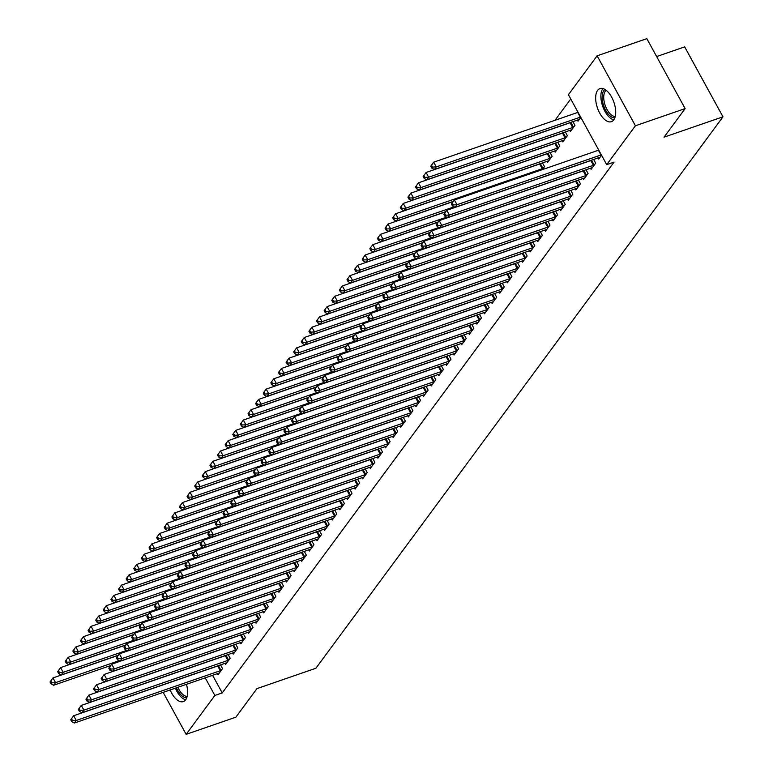 <?xml version="1.0" encoding="UTF-8"?>
<svg xmlns="http://www.w3.org/2000/svg" width="773" height="773" viewBox="0 0 773 773"><rect width="100%" height="100%" fill="white"/><g stroke="black" fill="none" stroke-linecap="round" stroke-linejoin="round"><path stroke-width="1.16" d="M613.752 119.883A17.518 8.706 70.9 0 1 611.404 121.69A17.518 8.706 70.9 0 1 598.495 110.655A17.518 8.706 70.9 0 1 597.606 90.393A17.518 8.706 70.9 0 1 599.964 88.576A17.518 8.706 70.9 0 1 612.863 99.62A17.518 8.706 70.9 0 1 613.752 119.883A17.402 8.658 -109.1 0 1 601.713 102.954A17.402 8.658 -109.1 0 1 602.93 88.547M186.477 684.318A17.518 8.706 70.9 0 1 185.665 699.787A17.518 8.706 70.9 0 1 183.307 701.594A17.518 8.706 70.9 0 1 170.147 689.96M570.745 98.983L555.024 120.279M568.416 94.712L597.123 55.82L635.416 125.767L606.708 164.659L568.416 94.712M635.416 125.767L685.139 108.597L646.837 38.65L597.123 55.82M656.644 56.555L684.675 46.873L722.977 116.82L315.896 668.249L256.965 688.608L235.871 717.18L186.148 734.35L163.171 692.366M569.788 130.405L570.416 131.536L574.977 125.352L572.948 121.632M590.495 168.214L591.113 169.345L595.683 163.161L593.645 159.441M554.56 151.035L555.178 152.165L559.749 145.981L557.72 142.261M575.267 188.844L575.885 189.974L580.455 183.79L578.417 180.07M542.491 162.89L544.521 166.61L542.279 169.645M560.038 209.473L560.657 210.604L565.218 204.42L563.188 200.7M544.801 230.103L545.429 231.233L549.99 225.049L547.96 221.329M529.573 250.732L530.191 251.863L534.761 245.679L532.732 241.959M514.345 271.362L514.963 272.492L519.533 266.308L517.504 262.588M499.116 291.991L499.735 293.122L504.305 286.938L502.266 283.218M483.888 312.621L484.507 313.761L489.077 307.567L487.038 303.847M468.66 333.25L469.279 334.39L473.849 328.196L471.81 324.476M453.432 353.889L454.051 355.02L458.621 348.826L456.582 345.106M438.204 374.519L438.822 375.649L443.393 369.455L441.354 365.745M422.976 395.148L423.594 396.278L428.155 390.085L426.126 386.374M407.738 415.777L408.366 416.908L412.927 410.714L410.898 407.004M392.51 436.407L393.128 437.537L397.699 431.344L395.67 427.633M377.282 457.036L377.9 458.167L382.471 451.973L380.442 448.263M362.054 477.666L362.672 478.796L367.243 472.603L365.204 468.892M346.826 498.295L347.444 499.426L352.015 493.232L349.976 489.522M331.598 518.925L332.216 520.055L336.786 513.861L334.748 510.151M316.37 539.554L316.988 540.685L321.558 534.491L319.52 530.78M301.141 560.183L301.76 561.314L306.33 555.12L304.291 551.41M285.904 580.813L286.532 581.943L291.092 575.75L289.063 572.039M270.676 601.442L271.294 602.573L275.864 596.389L273.835 592.669M255.448 622.072L256.066 623.202L260.636 617.018L258.607 613.298M240.219 642.701L240.838 643.832L245.408 637.648L243.379 633.928M224.991 663.331L225.61 664.461L230.18 658.277L228.141 654.557M212.585 675.302L222.228 692.917L614.071 162.117L606.708 164.659M217.377 673.65L217.996 674.781L222.566 668.587L220.527 664.877M232.605 653.021L233.224 654.151L237.794 647.958L235.755 644.238M247.833 632.391L248.452 633.522L253.022 627.328L250.993 623.608M263.062 611.752L263.68 612.892L268.25 606.699L266.221 602.979M278.29 591.123L278.918 592.253L283.478 586.069L281.449 582.349M293.527 570.493L294.146 571.624L298.707 565.44L296.677 561.72M308.756 549.864L309.374 550.994L313.944 544.81L311.906 541.09M323.984 529.234L324.602 530.365L329.172 524.181L327.134 520.461M339.212 508.605L339.83 509.736L344.4 503.552L342.362 499.831M354.44 487.976L355.058 489.106L359.629 482.922L357.59 479.202M369.668 467.346L370.286 468.477L374.857 462.293L372.818 458.573M384.896 446.717L385.514 447.847L390.085 441.663L388.056 437.943M400.124 426.087L400.743 427.218L405.313 421.034L403.284 417.314M415.352 405.458L415.98 406.588L420.541 400.404L418.512 396.684M430.59 384.828L431.208 385.959L435.779 379.775L433.74 376.055M445.818 364.199L446.436 365.329L451.007 359.145L448.968 355.425M461.046 343.57L461.665 344.7L466.235 338.516L464.196 334.796M476.274 322.94L476.893 324.071L481.463 317.887L479.424 314.167M491.502 302.311L492.121 303.441L496.691 297.247L494.652 293.537M506.73 281.681L507.349 282.812L511.919 276.618L509.89 272.908M521.959 261.052L522.577 262.182L527.147 255.989L525.118 252.278M537.187 240.422L537.805 241.553L542.375 235.359L540.346 231.649M552.424 219.793L553.043 220.923L557.604 214.73L555.574 211.019M567.653 199.163L568.271 200.294L572.841 194.1L570.803 190.39M546.946 161.354L547.564 162.485L552.135 156.291L550.105 152.581M582.881 178.534L583.499 179.665L588.069 173.471L586.031 169.76M562.174 140.725L562.792 141.855L567.363 135.662L565.334 131.951M598.109 157.905L598.727 159.035L601.539 155.218M577.412 120.095L578.03 121.226L580.842 117.409M222.228 692.917L214.855 695.458L186.148 734.35M685.139 108.597L664.046 137.169L722.977 116.82M205.212 677.844L214.855 695.458M70.73 719.789L71.763 721.673L72.517 720.639L71.483 718.755L70.73 719.789L73.677 715.73L76.266 720.465L220.276 670.722A2.242 0.628 151.3 0 0 221.02 670.413L221.329 670.259M72.517 720.639L76.266 720.465L74.363 723.035L218.373 673.302A2.242 0.628 151.3 0 1 219.001 673.138L219.232 673.109M71.483 718.755L73.677 715.73L217.686 665.997A2.242 0.628 151.3 0 0 218.43 665.688L219.039 665.389M71.763 721.673L74.363 723.035M50.023 681.97L51.057 683.863L51.82 682.83L50.786 680.945L50.023 681.97L52.979 677.921L55.559 682.646L53.656 685.226L110.752 665.514M118.221 655.388L52.979 677.921L50.786 680.945M119.158 660.683L55.559 682.646L51.82 682.83M53.656 685.226L51.057 683.863M78.344 709.469L79.377 711.363L80.141 710.329L79.097 708.435L78.344 709.469L81.291 705.42L83.88 710.145L227.89 660.413A2.242 0.628 151.3 0 0 228.634 660.094L228.943 659.939M80.141 710.329L83.88 710.145L81.977 712.725L225.987 662.992A2.242 0.628 151.3 0 1 226.615 662.828L226.847 662.79M79.097 708.435L81.291 705.42L225.301 655.688A2.242 0.628 151.3 0 0 226.045 655.369L226.653 655.069M79.377 711.363L81.977 712.725M85.958 699.159L86.991 701.043L87.755 700.009L86.711 698.125L85.958 699.159L88.905 695.101L91.494 699.836L235.504 650.093A2.242 0.628 151.3 0 0 236.248 649.784L236.557 649.629M87.755 700.009L91.494 699.836L89.591 702.406L233.601 652.673A2.242 0.628 151.3 0 1 234.229 652.509L234.461 652.48M86.711 698.125L88.905 695.101L232.915 645.368A2.242 0.628 151.3 0 0 233.659 645.059L234.277 644.759M86.991 701.043L89.591 702.406M57.637 671.66L58.671 673.554L59.434 672.52L58.4 670.626L57.637 671.66L60.594 667.611L63.173 672.336L61.27 674.916L118.366 655.195M125.835 645.078L60.594 667.611L58.4 670.626M126.772 650.373L63.173 672.336L59.434 672.52M61.27 674.916L58.671 673.554M65.251 661.34L66.285 663.234L67.048 662.2L66.014 660.316L65.251 661.34L68.208 657.292L70.787 662.017L68.884 664.596L125.98 644.885M133.449 634.759L68.208 657.292L66.014 660.316M134.396 640.054L70.787 662.017L67.048 662.2M68.884 664.596L66.285 663.234M186.718 697.787A15.16 7.537 70.9 0 1 176.428 687.786M177.877 687.284A14.03 6.976 -109.1 0 0 187.143 696.396M175.355 688.154A17.402 8.658 -109.1 0 0 185.665 699.787M614.815 117.883A15.16 7.537 70.9 0 1 602.892 103.002A15.16 7.537 70.9 0 1 605.008 89.465M606.196 90.296A14.03 6.976 -109.1 0 0 604.399 102.712A14.03 6.976 -109.1 0 0 615.24 116.491M93.572 688.84L94.606 690.733L95.369 689.7L94.335 687.806L93.572 688.84L96.519 684.791L99.108 689.516L243.118 639.783A2.242 0.628 151.3 0 0 243.862 639.464L244.181 639.31M95.369 689.7L99.108 689.516L97.205 692.096L241.215 642.353A2.242 0.628 151.3 0 1 241.843 642.199L242.075 642.16M94.335 687.806L96.519 684.791L240.529 635.048A2.242 0.628 151.3 0 0 241.273 634.739L241.891 634.44M94.606 690.733L97.205 692.096M101.186 678.52L102.22 680.414L102.983 679.38L101.949 677.496L101.186 678.52L104.133 674.471L106.722 679.196L250.732 629.464A2.242 0.628 151.3 0 0 251.476 629.154L251.795 629M102.983 679.38L106.722 679.196L104.819 681.776L248.829 632.043A2.242 0.628 151.3 0 1 249.466 631.879L249.689 631.85M101.949 677.496L104.133 674.471L248.143 624.739A2.242 0.628 151.3 0 0 248.887 624.429L249.505 624.13M102.22 680.414L104.819 681.776M72.865 651.03L73.908 652.924L74.662 651.89L73.628 649.996L72.865 651.03L75.822 646.982L78.411 651.707L76.508 654.287L133.594 634.565M141.063 624.449L75.822 646.982L73.628 649.996M142.01 629.744L78.411 651.707L74.662 651.89M76.508 654.287L73.908 652.924M80.479 640.711L81.523 642.605L82.276 641.571L81.242 639.686L80.479 640.711L83.436 636.662L86.025 641.387L84.122 643.967L141.208 624.255M148.677 614.129L83.436 636.662L81.242 639.686M149.624 619.424L86.025 641.387L82.276 641.571M84.122 643.967L81.523 642.605M108.8 668.21L109.834 670.104L110.597 669.07L109.563 667.176L108.8 668.21L111.747 664.162L114.336 668.887L258.346 619.154A2.242 0.628 151.3 0 0 259.09 618.835L259.409 618.68M110.597 669.07L114.336 668.887L112.433 671.466L256.443 621.724A2.242 0.628 151.3 0 1 257.08 621.569L257.303 621.531M109.563 667.176L111.747 664.162L255.757 614.419A2.242 0.628 151.3 0 0 256.501 614.11L257.119 613.81M109.834 670.104L112.433 671.466M88.103 630.401L89.137 632.295L89.89 631.261L88.856 629.367L88.103 630.401L91.05 626.352L93.639 631.077L91.736 633.657L148.822 613.936M156.301 603.819L91.05 626.352L88.856 629.367M157.238 609.114L93.639 631.077L89.89 631.261M91.736 633.657L89.137 632.295M116.414 657.891L117.448 659.784L118.211 658.751L117.177 656.866L116.414 657.891L119.361 653.842L121.95 658.567L265.96 608.834A2.242 0.628 151.3 0 0 266.704 608.525L267.023 608.37M118.211 658.751L121.95 658.567L120.047 661.147L264.057 611.414A2.242 0.628 151.3 0 1 264.695 611.25L264.917 611.221M117.177 656.866L119.361 653.842L263.371 604.109A2.242 0.628 151.3 0 0 264.115 603.8L264.733 603.5M117.448 659.784L120.047 661.147M95.717 620.081L96.751 621.975L97.504 620.941L96.47 619.057L95.717 620.081L98.664 616.033L101.253 620.758L99.35 623.338L156.436 603.626M163.915 593.5L98.664 616.033L96.47 619.057M164.852 598.795L101.253 620.758L97.504 620.941M99.35 623.338L96.751 621.975M124.028 647.581L125.062 649.475L125.825 648.441L124.791 646.547L124.028 647.581L126.975 643.532L129.564 648.257L273.574 598.524A2.242 0.628 151.3 0 0 274.318 598.205L274.637 598.051M125.825 648.441L129.564 648.257L127.661 650.837L271.671 601.094A2.242 0.628 151.3 0 1 272.309 600.94L272.531 600.901M124.791 646.547L126.975 643.532L270.985 593.79A2.242 0.628 151.3 0 0 271.729 593.48L272.347 593.181M125.062 649.475L127.661 650.837M131.642 637.261L132.676 639.155L133.439 638.121L132.405 636.237L131.642 637.261L134.589 633.213L137.179 637.938L281.188 588.205A2.242 0.628 151.3 0 0 281.932 587.895L282.251 587.741M133.439 638.121L137.179 637.938L135.275 640.517L279.285 590.785A2.242 0.628 151.3 0 1 279.923 590.62L280.145 590.591M132.405 636.237L134.589 633.213L278.609 583.48A2.242 0.628 151.3 0 0 279.343 583.171L279.961 582.871M132.676 639.155L135.275 640.517M139.256 626.951L140.29 628.845L141.053 627.811L140.019 625.917L139.256 626.951L142.203 622.903L144.793 627.628L288.802 577.895A2.242 0.628 151.3 0 0 289.546 577.576L289.865 577.421M141.053 627.811L144.793 627.628L142.889 630.208L286.899 580.465A2.242 0.628 151.3 0 1 287.537 580.31L287.759 580.272M140.019 625.917L142.203 622.903L286.223 573.16A2.242 0.628 151.3 0 0 286.957 572.851L287.575 572.551M140.29 628.845L142.889 630.208M146.87 616.632L147.904 618.526L148.667 617.492L147.633 615.608L146.87 616.632L149.817 612.583L152.407 617.308L296.417 567.575A2.242 0.628 151.3 0 0 297.161 567.266L297.479 567.111M148.667 617.492L152.407 617.308L150.503 619.888L294.513 570.155A2.242 0.628 151.3 0 1 295.151 569.991L295.373 569.962M147.633 615.608L149.817 612.583L293.837 562.85A2.242 0.628 151.3 0 0 294.581 562.541L295.189 562.242M147.904 618.526L150.503 619.888M154.484 606.322L155.518 608.216L156.281 607.182L155.247 605.288L154.484 606.322L157.441 602.273L160.021 606.998L304.04 557.256A2.242 0.628 151.3 0 0 304.775 556.947L305.093 556.792M156.281 607.182L160.021 606.998L158.117 609.578L302.127 559.836A2.242 0.628 151.3 0 1 302.765 559.671L302.987 559.642M155.247 605.288L157.441 602.273L301.451 552.531A2.242 0.628 151.3 0 0 302.195 552.222L302.803 551.922M155.518 608.216L158.117 609.578M162.098 596.002L163.132 597.896L163.895 596.862L162.861 594.978L162.098 596.002L165.055 591.954L167.635 596.679L311.654 546.946A2.242 0.628 151.3 0 0 312.389 546.637L312.707 546.482M163.895 596.862L167.635 596.679L165.731 599.259L309.751 549.526A2.242 0.628 151.3 0 1 310.379 549.361L310.601 549.332M162.861 594.978L165.055 591.954L309.065 542.221A2.242 0.628 151.3 0 0 309.809 541.912L310.417 541.602M163.132 597.896L165.731 599.259M169.712 585.692L170.746 587.577L171.509 586.552L170.475 584.659L169.712 585.692L172.669 581.644L175.249 586.369L319.268 536.626A2.242 0.628 151.3 0 0 320.003 536.317L320.322 536.162M171.509 586.552L175.249 586.369L173.345 588.949L317.365 539.206A2.242 0.628 151.3 0 1 317.993 539.042L318.215 539.013M170.475 584.659L172.669 581.644L316.679 531.901A2.242 0.628 151.3 0 0 317.423 531.592L318.032 531.293M170.746 587.577L173.345 588.949M177.326 575.373L178.36 577.267L179.123 576.233L178.09 574.349L177.326 575.373L180.283 571.324L182.872 576.049L326.882 526.316A2.242 0.628 151.3 0 0 327.626 526.007L327.936 525.853M179.123 576.233L182.872 576.049L180.959 578.629L324.979 528.896A2.242 0.628 151.3 0 1 325.607 528.732L325.829 528.703M178.09 574.349L180.283 571.324L324.293 521.591A2.242 0.628 151.3 0 0 325.037 521.273L325.646 520.973M178.36 577.267L180.959 578.629M184.94 565.063L185.984 566.947L186.737 565.923L185.704 564.029L184.94 565.063L187.897 561.014L190.487 565.739L334.496 515.997A2.242 0.628 151.3 0 0 335.24 515.688L335.55 515.533M186.737 565.923L190.487 565.739L188.583 568.319L332.593 518.577A2.242 0.628 151.3 0 1 333.221 518.412L333.443 518.383M185.704 564.029L187.897 561.014L331.907 511.272A2.242 0.628 151.3 0 0 332.651 510.963L333.26 510.663M185.984 566.947L188.583 568.319M192.554 554.743L193.598 556.637L194.352 555.603L193.318 553.719L192.554 554.743L195.511 550.695L198.101 555.42L342.11 505.687A2.242 0.628 151.3 0 0 342.854 505.378L343.164 505.223M194.352 555.603L198.101 555.42L196.197 558L340.207 508.267A2.242 0.628 151.3 0 1 340.835 508.103L341.067 508.074M193.318 553.719L195.511 550.695L339.521 500.962A2.242 0.628 151.3 0 0 340.265 500.643L340.874 500.344M193.598 556.637L196.197 558M200.178 544.434L201.212 546.318L201.966 545.294L200.932 543.4L200.178 544.434L203.125 540.385L205.715 545.11L349.725 495.367A2.242 0.628 151.3 0 0 350.469 495.058L350.778 494.904M201.966 545.294L205.715 545.11L203.811 547.69L347.821 497.947A2.242 0.628 151.3 0 1 348.449 497.783L348.681 497.754M200.932 543.4L203.125 540.385L347.135 490.642A2.242 0.628 151.3 0 0 347.879 490.333L348.488 490.034M201.212 546.318L203.811 547.69M207.792 534.114L208.826 536.008L209.589 534.974L208.546 533.08L207.792 534.114L210.739 530.065L213.329 534.79L357.339 485.058A2.242 0.628 151.3 0 0 358.083 484.748L358.392 484.594M209.589 534.974L213.329 534.79L211.425 537.37L355.435 487.637A2.242 0.628 151.3 0 1 356.063 487.473L356.295 487.444M208.546 533.08L210.739 530.065L354.749 480.333A2.242 0.628 151.3 0 0 355.493 480.014L356.102 479.714M208.826 536.008L211.425 537.37M215.406 523.804L216.44 525.688L217.203 524.664L216.16 522.77L215.406 523.804L218.353 519.756L220.943 524.481L364.953 474.738A2.242 0.628 151.3 0 0 365.697 474.429L366.006 474.274M217.203 524.664L220.943 524.481L219.039 527.06L363.049 477.318A2.242 0.628 151.3 0 1 363.677 477.154L363.909 477.125M216.16 522.77L218.353 519.756L362.363 470.013A2.242 0.628 151.3 0 0 363.107 469.704L363.725 469.404M216.44 525.688L219.039 527.06M223.02 513.485L224.054 515.378L224.817 514.345L223.784 512.451L223.02 513.485L225.967 509.436L228.557 514.161L372.567 464.428A2.242 0.628 151.3 0 0 373.311 464.119L373.62 463.964M224.817 514.345L228.557 514.161L226.653 516.741L370.663 467.008A2.242 0.628 151.3 0 1 371.291 466.844L371.523 466.805M223.784 512.451L225.967 509.436L369.977 459.703A2.242 0.628 151.3 0 0 370.721 459.384L371.34 459.085M224.054 515.378L226.653 516.741M230.634 503.175L231.668 505.059L232.431 504.035L231.398 502.141L230.634 503.175L233.581 499.126L236.171 503.851L380.181 454.109A2.242 0.628 151.3 0 0 380.925 453.799L381.244 453.645M232.431 504.035L236.171 503.851L234.267 506.431L378.277 456.688A2.242 0.628 151.3 0 1 378.915 456.524L379.137 456.495M231.398 502.141L233.581 499.126L377.591 449.384A2.242 0.628 151.3 0 0 378.335 449.074L378.954 448.775M231.668 505.059L234.267 506.431M238.248 492.855L239.282 494.749L240.045 493.715L239.012 491.821L238.248 492.855L241.195 488.807L243.785 493.532L387.795 443.799A2.242 0.628 151.3 0 0 388.539 443.48L388.858 443.335M240.045 493.715L243.785 493.532L241.881 496.111L385.891 446.379A2.242 0.628 151.3 0 1 386.529 446.214L386.751 446.176M239.012 491.821L241.195 488.807L385.205 439.074A2.242 0.628 151.3 0 0 385.949 438.755L386.568 438.455M239.282 494.749L241.881 496.111M245.862 482.545L246.896 484.429L247.66 483.405L246.626 481.511L245.862 482.545L248.809 478.497L251.399 483.222L395.409 433.479A2.242 0.628 151.3 0 0 396.153 433.17L396.472 433.015M247.66 483.405L251.399 483.222L249.495 485.802L393.505 436.059A2.242 0.628 151.3 0 1 394.143 435.895L394.365 435.866M246.626 481.511L248.809 478.497L392.819 428.754A2.242 0.628 151.3 0 0 393.563 428.445L394.182 428.145M246.896 484.429L249.495 485.802M253.476 472.226L254.51 474.12L255.274 473.086L254.24 471.192L253.476 472.226L256.423 468.177L259.013 472.902L403.023 423.169A2.242 0.628 151.3 0 0 403.767 422.85L404.086 422.696M255.274 473.086L259.013 472.902L257.109 475.482L401.119 425.749A2.242 0.628 151.3 0 1 401.757 425.585L401.979 425.546M254.24 471.192L256.423 468.177L400.433 418.444A2.242 0.628 151.3 0 0 401.177 418.125L401.796 417.826M254.51 474.12L257.109 475.482M261.09 461.916L262.124 463.8L262.888 462.776L261.854 460.882L261.09 461.916L264.037 457.858L266.627 462.592L410.637 412.85A2.242 0.628 151.3 0 0 411.381 412.54L411.7 412.386M262.888 462.776L266.627 462.592L264.724 465.172L408.733 415.43A2.242 0.628 151.3 0 1 409.371 415.265L409.593 415.236M261.854 460.882L264.037 457.858L408.057 408.125A2.242 0.628 151.3 0 0 408.791 407.815L409.41 407.516M262.124 463.8L264.724 465.172M268.704 451.596L269.738 453.49L270.502 452.456L269.468 450.562L268.704 451.596L271.652 447.548L274.241 452.273L418.251 402.54A2.242 0.628 151.3 0 0 418.995 402.221L419.314 402.066M270.502 452.456L274.241 452.273L272.338 454.853L416.347 405.12A2.242 0.628 151.3 0 1 416.985 404.955L417.207 404.917M269.468 450.562L271.652 447.548L415.671 397.815A2.242 0.628 151.3 0 0 416.405 397.496L417.024 397.196M269.738 453.49L272.338 454.853M276.319 441.286L277.352 443.171L278.116 442.137L277.082 440.252L276.319 441.286L279.266 437.228L281.855 441.963L425.865 392.22A2.242 0.628 151.3 0 0 426.609 391.911L426.928 391.756M278.116 442.137L281.855 441.963L279.952 444.533L423.962 394.8A2.242 0.628 151.3 0 1 424.599 394.636L424.821 394.607M277.082 440.252L279.266 437.228L423.285 387.495A2.242 0.628 151.3 0 0 424.019 387.186L424.638 386.887M277.352 443.171L279.952 444.533M283.933 430.967L284.966 432.861L285.73 431.827L284.696 429.933L283.933 430.967L286.889 426.918L289.469 431.643L433.479 381.91A2.242 0.628 151.3 0 0 434.223 381.591L434.542 381.437M285.73 431.827L289.469 431.643L287.566 434.223L431.576 384.49A2.242 0.628 151.3 0 1 432.213 384.326L432.436 384.287M284.696 429.933L286.889 426.918L430.899 377.185A2.242 0.628 151.3 0 0 431.643 376.866L432.252 376.567M284.966 432.861L287.566 434.223M291.547 420.657L292.581 422.541L293.344 421.507L292.31 419.623L291.547 420.657L294.503 416.599L297.083 421.333L441.103 371.591A2.242 0.628 151.3 0 0 441.837 371.282L442.156 371.127M293.344 421.507L297.083 421.333L295.18 423.904L439.199 374.171A2.242 0.628 151.3 0 1 439.827 374.006L440.05 373.977M292.31 419.623L294.503 416.599L438.513 366.866A2.242 0.628 151.3 0 0 439.257 366.557L439.866 366.257M292.581 422.541L295.18 423.904M299.161 410.337L300.195 412.231L300.958 411.197L299.924 409.304L299.161 410.337L302.117 406.289L304.697 411.014L448.717 361.281A2.242 0.628 151.3 0 0 449.451 360.962L449.77 360.807M300.958 411.197L304.697 411.014L302.794 413.594L446.813 363.861A2.242 0.628 151.3 0 1 447.441 363.697L447.664 363.658M299.924 409.304L302.117 406.289L446.127 356.546A2.242 0.628 151.3 0 0 446.871 356.237L447.48 355.938M300.195 412.231L302.794 413.594M306.775 400.028L307.809 401.912L308.572 400.878L307.538 398.994L306.775 400.028L309.731 395.969L312.311 400.704L456.331 350.961A2.242 0.628 151.3 0 0 457.075 350.652L457.384 350.498M308.572 400.878L312.311 400.704L310.408 403.274L454.427 353.541A2.242 0.628 151.3 0 1 455.055 353.377L455.278 353.348M307.538 398.994L309.731 395.969L453.741 346.236A2.242 0.628 151.3 0 0 454.485 345.927L455.094 345.628M307.809 401.912L310.408 403.274M314.389 389.708L315.432 391.602L316.186 390.568L315.152 388.674L314.389 389.708L317.345 385.659L319.935 390.384L463.945 340.651A2.242 0.628 151.3 0 0 464.689 340.333L464.998 340.178M316.186 390.568L319.935 390.384L318.032 392.964L462.041 343.222A2.242 0.628 151.3 0 1 462.669 343.067L462.892 343.028M315.152 388.674L317.345 385.659L461.355 335.917A2.242 0.628 151.3 0 0 462.099 335.608L462.708 335.308M315.432 391.602L318.032 392.964M322.003 379.388L323.046 381.282L323.8 380.248L322.766 378.364L322.003 379.388L324.96 375.34L327.549 380.065L471.559 330.332A2.242 0.628 151.3 0 0 472.303 330.023L472.612 329.868M323.8 380.248L327.549 380.065L325.646 382.645L469.655 332.912A2.242 0.628 151.3 0 1 470.284 332.748L470.515 332.719M322.766 378.364L324.96 375.34L468.969 325.607A2.242 0.628 151.3 0 0 469.713 325.298L470.322 324.998M323.046 381.282L325.646 382.645M329.627 369.079L330.66 370.972L331.414 369.938L330.38 368.045L329.627 369.079L332.574 365.03L335.163 369.755L479.173 320.022A2.242 0.628 151.3 0 0 479.917 319.703L480.226 319.549M331.414 369.938L335.163 369.755L333.26 372.335L477.27 322.592A2.242 0.628 151.3 0 1 477.898 322.438L478.129 322.399M330.38 368.045L332.574 365.03L476.583 315.287A2.242 0.628 151.3 0 0 477.328 314.978L477.936 314.679M330.66 370.972L333.26 372.335M337.241 358.759L338.274 360.653L339.038 359.619L337.994 357.735L337.241 358.759L340.188 354.71L342.777 359.435L486.787 309.702A2.242 0.628 151.3 0 0 487.531 309.393L487.84 309.239M339.038 359.619L342.777 359.435L340.874 362.015L484.884 312.282A2.242 0.628 151.3 0 1 485.512 312.118L485.744 312.089M337.994 357.735L340.188 354.71L484.198 304.977A2.242 0.628 151.3 0 0 484.942 304.668L485.55 304.369M338.274 360.653L340.874 362.015M344.855 348.449L345.889 350.343L346.652 349.309L345.608 347.415L344.855 348.449L347.802 344.4L350.391 349.125L494.401 299.393A2.242 0.628 151.3 0 0 495.145 299.074L495.454 298.919M346.652 349.309L350.391 349.125L348.488 351.705L492.498 301.963A2.242 0.628 151.3 0 1 493.126 301.808L493.358 301.77M345.608 347.415L347.802 344.4L491.812 294.658A2.242 0.628 151.3 0 0 492.556 294.349L493.164 294.049M345.889 350.343L348.488 351.705M352.469 338.13L353.503 340.023L354.266 338.989L353.232 337.105L352.469 338.13L355.416 334.081L358.005 338.806L502.015 289.073A2.242 0.628 151.3 0 0 502.759 288.764L503.068 288.609M354.266 338.989L358.005 338.806L356.102 341.386L500.112 291.653A2.242 0.628 151.3 0 1 500.74 291.489L500.972 291.46M353.232 337.105L355.416 334.081L499.426 284.348A2.242 0.628 151.3 0 0 500.17 284.039L500.788 283.739M353.503 340.023L356.102 341.386M360.083 327.82L361.117 329.713L361.88 328.68L360.846 326.786L360.083 327.82L363.03 323.771L365.619 328.496L509.629 278.753A2.242 0.628 151.3 0 0 510.373 278.444L510.692 278.29M361.88 328.68L365.619 328.496L363.716 331.076L507.726 281.333A2.242 0.628 151.3 0 1 508.363 281.179L508.586 281.14M360.846 326.786L363.03 323.771L507.04 274.029A2.242 0.628 151.3 0 0 507.784 273.719L508.402 273.42M361.117 329.713L363.716 331.076M367.697 317.5L368.731 319.394L369.494 318.36L368.46 316.476L367.697 317.5L370.644 313.452L373.233 318.176L517.243 268.444A2.242 0.628 151.3 0 0 517.987 268.134L518.306 267.98M369.494 318.36L373.233 318.176L371.33 320.756L515.34 271.023A2.242 0.628 151.3 0 1 515.978 270.859L516.2 270.83M368.46 316.476L370.644 313.452L514.654 263.719A2.242 0.628 151.3 0 0 515.398 263.409L516.016 263.1M368.731 319.394L371.33 320.756M375.311 307.19L376.345 309.074L377.108 308.05L376.074 306.156L375.311 307.19L378.258 303.142L380.847 307.867L524.857 258.124A2.242 0.628 151.3 0 0 525.601 257.815L525.92 257.66M377.108 308.05L380.847 307.867L378.944 310.446L522.954 260.704A2.242 0.628 151.3 0 1 523.592 260.54L523.814 260.511M376.074 306.156L378.258 303.142L522.268 253.399A2.242 0.628 151.3 0 0 523.012 253.09L523.63 252.79M376.345 309.074L378.944 310.446M382.925 296.871L383.959 298.764L384.722 297.731L383.688 295.846L382.925 296.871L385.872 292.822L388.461 297.547L532.471 247.814A2.242 0.628 151.3 0 0 533.215 247.505L533.534 247.35M384.722 297.731L388.461 297.547L386.558 300.127L530.568 250.394A2.242 0.628 151.3 0 1 531.206 250.23L531.428 250.201M383.688 295.846L385.872 292.822L529.882 243.089A2.242 0.628 151.3 0 0 530.626 242.78L531.244 242.471M383.959 298.764L386.558 300.127M390.539 286.561L391.573 288.445L392.336 287.421L391.302 285.527L390.539 286.561L393.486 282.512L396.076 287.237L540.085 237.495A2.242 0.628 151.3 0 0 540.829 237.185L541.148 237.031M392.336 287.421L396.076 287.237L394.172 289.817L538.182 240.074A2.242 0.628 151.3 0 1 538.82 239.91L539.042 239.881M391.302 285.527L393.486 282.512L537.506 232.77A2.242 0.628 151.3 0 0 538.24 232.46L538.858 232.161M391.573 288.445L394.172 289.817M398.153 276.241L399.187 278.135L399.95 277.101L398.916 275.217L398.153 276.241L401.1 272.193L403.69 276.918L547.699 227.185A2.242 0.628 151.3 0 0 548.444 226.876L548.762 226.721M399.95 277.101L403.69 276.918L401.786 279.497L545.796 229.765A2.242 0.628 151.3 0 1 546.434 229.6L546.656 229.571M398.916 275.217L401.1 272.193L545.12 222.46A2.242 0.628 151.3 0 0 545.854 222.141L546.472 221.841M399.187 278.135L401.786 279.497M103.331 609.771L104.365 611.665L105.128 610.631L104.084 608.738L103.331 609.771L106.278 605.723L108.867 610.448L106.964 613.028L164.05 593.306M171.529 583.19L106.278 605.723L104.084 608.738M172.466 588.485L108.867 610.448L105.128 610.631M106.964 613.028L104.365 611.665M110.945 599.452L111.979 601.346L112.742 600.312L111.698 598.428L110.945 599.452L113.892 595.403L116.481 600.128L114.578 602.708L171.664 582.997M179.143 572.87L113.892 595.403L111.698 598.428M180.08 578.165L116.481 600.128L112.742 600.312M114.578 602.708L111.979 601.346M118.559 589.142L119.593 591.026L120.356 590.002L119.322 588.108L118.559 589.142L121.506 585.093L124.095 589.818L122.192 592.398L179.278 572.677M186.757 562.56L121.506 585.093L119.322 588.108M187.694 567.855L124.095 589.818L120.356 590.002M122.192 592.398L119.593 591.026M126.173 578.822L127.207 580.716L127.97 579.682L126.936 577.798L126.173 578.822L129.12 574.774L131.71 579.499L129.806 582.079L186.902 562.367M194.371 552.241L129.12 574.774L126.936 577.798M195.308 557.536L131.71 579.499L127.97 579.682M129.806 582.079L127.207 580.716M133.787 568.513L134.821 570.397L135.584 569.372L134.55 567.479L133.787 568.513L136.734 564.464L139.324 569.189L137.42 571.769L194.516 552.048M201.985 541.931L136.734 564.464L134.55 567.479M202.922 547.226L139.324 569.189L135.584 569.372M137.42 571.769L134.821 570.397M141.401 558.193L142.435 560.087L143.198 559.053L142.164 557.169L141.401 558.193L144.348 554.144L146.938 558.869L145.034 561.449L202.13 541.738M209.599 531.611L144.348 554.144L142.164 557.169M210.536 536.906L146.938 558.869L143.198 559.053M145.034 561.449L142.435 560.087M149.015 547.883L150.049 549.767L150.812 548.743L149.778 546.849L149.015 547.883L151.962 543.834L154.552 548.559L152.648 551.139L209.744 531.418M217.213 521.292L151.962 543.834L149.778 546.849M218.15 526.597L154.552 548.559L150.812 548.743M152.648 551.139L150.049 549.767M156.629 537.564L157.663 539.457L158.426 538.423L157.392 536.53L156.629 537.564L159.576 533.515L162.166 538.24L160.262 540.82L217.358 521.099M224.827 510.982L159.576 533.515L157.392 536.53M225.764 516.277L162.166 538.24L158.426 538.423M160.262 540.82L157.663 539.457M164.243 527.254L165.277 529.138L166.04 528.114L165.007 526.22L164.243 527.254L167.19 523.205L169.78 527.93L167.876 530.51L224.972 510.789M232.441 500.662L167.19 523.205L165.007 526.22M233.378 505.957L169.78 527.93L166.04 528.114M167.876 530.51L165.277 529.138M171.857 516.934L172.891 518.828L173.654 517.794L172.621 515.9L171.857 516.934L174.804 512.885L177.394 517.61L175.49 520.19L232.586 500.469M240.055 490.353L174.804 512.885L172.621 515.9M240.992 495.648L177.394 517.61L173.654 517.794M175.49 520.19L172.891 518.828M179.471 506.624L180.505 508.508L181.269 507.484L180.235 505.59L179.471 506.624L182.428 502.576L185.008 507.301L183.104 509.88L240.2 490.159M247.669 480.033L182.428 502.576L180.235 505.59M248.606 485.328L185.008 507.301L181.269 507.484M183.104 509.88L180.505 508.508M187.085 496.305L188.119 498.199L188.883 497.165L187.849 495.271L187.085 496.305L190.042 492.256L192.622 496.981L190.718 499.561L247.814 479.84M255.283 469.723L190.042 492.256L187.849 495.271M256.221 475.018L192.622 496.981L188.883 497.165M190.718 499.561L188.119 498.199M194.699 485.995L195.733 487.879L196.497 486.855L195.463 484.961L194.699 485.995L197.656 481.946L200.236 486.671L198.332 489.251L255.428 469.53M262.897 459.404L197.656 481.946L195.463 484.961M263.844 464.699L200.236 486.671L196.497 486.855M198.332 489.251L195.733 487.879M202.313 475.675L203.347 477.569L204.111 476.535L203.077 474.641L202.313 475.675L205.27 471.627L207.86 476.352L205.947 478.931L263.042 459.21M270.511 449.094L205.27 471.627L203.077 474.641M271.458 454.389L207.86 476.352L204.111 476.535M205.947 478.931L203.347 477.569M209.927 465.365L210.971 467.25L211.725 466.225L210.691 464.331L209.927 465.365L212.884 461.307L215.474 466.042L213.57 468.612L270.656 448.9M278.125 438.774L212.884 461.307L210.691 464.331M279.072 444.069L215.474 466.042L211.725 466.225M213.57 468.612L210.971 467.25M217.542 455.046L218.585 456.94L219.339 455.906L218.305 454.012L217.542 455.046L220.498 450.997L223.088 455.722L221.184 458.302L278.27 438.581M285.749 428.464L220.498 450.997L218.305 454.012M286.686 433.759L223.088 455.722L219.339 455.906M221.184 458.302L218.585 456.94M225.165 444.736L226.199 446.62L226.953 445.586L225.919 443.702L225.165 444.736L228.112 440.678L230.702 445.412L228.798 447.982L285.884 428.271M293.363 418.145L228.112 440.678L225.919 443.702M294.3 423.44L230.702 445.412L226.953 445.586M228.798 447.982L226.199 446.62M232.779 434.416L233.813 436.31L234.577 435.276L233.533 433.382L232.779 434.416L235.726 430.368L238.316 435.093L236.412 437.673L293.498 417.951M300.977 407.835L235.726 430.368L233.533 433.382M301.914 413.13L238.316 435.093L234.577 435.276M236.412 437.673L233.813 436.31M240.393 424.106L241.427 425.991L242.191 424.957L241.147 423.073L240.393 424.106L243.34 420.048L245.93 424.783L244.026 427.353L301.112 407.642M308.591 397.515L243.34 420.048L241.147 423.073M309.529 402.81L245.93 424.783L242.191 424.957M244.026 427.353L241.427 425.991M248.007 413.787L249.041 415.681L249.805 414.647L248.771 412.753L248.007 413.787L250.954 409.738L253.544 414.463L251.64 417.043L308.727 397.322M316.205 387.205L250.954 409.738L248.771 412.753M317.143 392.5L253.544 414.463L249.805 414.647M251.64 417.043L249.041 415.681M255.621 403.467L256.655 405.361L257.419 404.327L256.385 402.443L255.621 403.467L258.569 399.419L261.158 404.153L259.255 406.724L316.341 387.012M323.819 376.886L258.569 399.419L256.385 402.443M324.757 382.181L261.158 404.153L257.419 404.327M259.255 406.724L256.655 405.361M263.235 393.157L264.269 395.051L265.033 394.017L263.999 392.124L263.235 393.157L266.183 389.109L268.772 393.834L266.869 396.414L323.964 376.693M331.433 366.576L266.183 389.109L263.999 392.124M332.371 371.871L268.772 393.834L265.033 394.017M266.869 396.414L264.269 395.051M270.85 382.838L271.883 384.732L272.647 383.698L271.613 381.814L270.85 382.838L273.797 378.789L276.386 383.514L274.483 386.094L331.578 366.383M339.047 356.256L273.797 378.789L271.613 381.814M339.985 361.551L276.386 383.514L272.647 383.698M274.483 386.094L271.883 384.732M278.464 372.528L279.497 374.422L280.261 373.388L279.227 371.494L278.464 372.528L281.411 368.479L284 373.204L282.097 375.784L339.192 356.063M346.662 345.946L281.411 368.479L279.227 371.494M347.599 351.242L284 373.204L280.261 373.388M282.097 375.784L279.497 374.422M286.078 362.208L287.112 364.102L287.875 363.068L286.841 361.184L286.078 362.208L289.025 358.16L291.614 362.885L289.711 365.465L346.806 345.753M354.276 335.627L289.025 358.16L286.841 361.184M355.213 340.922L291.614 362.885L287.875 363.068M289.711 365.465L287.112 364.102M293.692 351.899L294.726 353.792L295.489 352.759L294.455 350.865L293.692 351.899L296.639 347.85L299.228 352.575L297.325 355.155L354.421 335.434M361.89 325.317L296.639 347.85L294.455 350.865M362.827 330.612L299.228 352.575L295.489 352.759M297.325 355.155L294.726 353.792M301.306 341.579L302.34 343.473L303.103 342.439L302.069 340.555L301.306 341.579L304.253 337.53L306.842 342.255L304.939 344.835L362.035 325.124M369.504 314.998L304.253 337.53L302.069 340.555M370.441 320.293L306.842 342.255L303.103 342.439M304.939 344.835L302.34 343.473M308.92 331.269L309.954 333.163L310.717 332.129L309.683 330.235L308.92 331.269L311.877 327.221L314.456 331.946L312.553 334.525L369.649 314.804M377.118 304.688L311.877 327.221L309.683 330.235M378.055 309.983L314.456 331.946L310.717 332.129M312.553 334.525L309.954 333.163M316.534 320.95L317.568 322.843L318.331 321.81L317.297 319.925L316.534 320.95L319.491 316.901L322.07 321.626L320.167 324.206L377.263 304.494M384.732 294.368L319.491 316.901L317.297 319.925M385.669 299.663L322.07 321.626L318.331 321.81M320.167 324.206L317.568 322.843M324.148 310.64L325.182 312.524L325.945 311.5L324.911 309.606L324.148 310.64L327.105 306.591L329.685 311.316L327.781 313.896L384.877 294.175M392.346 284.058L327.105 306.591L324.911 309.606M393.293 289.353L329.685 311.316L325.945 311.5M327.781 313.896L325.182 312.524M331.762 300.32L332.796 302.214L333.559 301.18L332.525 299.296L331.762 300.32L334.719 296.272L337.299 300.997L335.395 303.576L392.491 283.865M399.96 273.739L334.719 296.272L332.525 299.296M400.907 279.034L337.299 300.997L333.559 301.18M335.395 303.576L332.796 302.214M339.376 290.01L340.42 291.894L341.173 290.87L340.139 288.976L339.376 290.01L342.333 285.962L344.922 290.687L343.019 293.267L400.105 273.545M407.574 263.429L342.333 285.962L340.139 288.976M408.521 268.724L344.922 290.687L341.173 290.87M343.019 293.267L340.42 291.894M346.99 279.691L348.034 281.585L348.787 280.551L347.753 278.666L346.99 279.691L349.947 275.642L352.536 280.367L350.633 282.947L407.719 263.235M415.188 253.109L349.947 275.642L347.753 278.666M416.135 258.404L352.536 280.367L348.787 280.551M350.633 282.947L348.034 281.585M354.614 269.381L355.648 271.265L356.401 270.241L355.367 268.347L354.614 269.381L357.561 265.332L360.15 270.057L358.247 272.637L415.333 252.916M422.812 242.79L357.561 265.332L355.367 268.347M423.749 248.094L360.15 270.057L356.401 270.241M358.247 272.637L355.648 271.265M362.228 259.061L363.262 260.955L364.025 259.921L362.981 258.027L362.228 259.061L365.175 255.013L367.764 259.738L365.861 262.318L422.947 242.606M430.426 232.48L365.175 255.013L362.981 258.027M431.363 237.775L367.764 259.738L364.025 259.921M365.861 262.318L363.262 260.955M369.842 248.751L370.876 250.636L371.639 249.611L370.596 247.718L369.842 248.751L372.789 244.703L375.378 249.428L373.475 252.008L430.561 232.287M438.04 222.16L372.789 244.703L370.596 247.718M438.977 227.465L375.378 249.428L371.639 249.611M373.475 252.008L370.876 250.636M377.456 238.432L378.49 240.326L379.253 239.292L378.219 237.398L377.456 238.432L380.403 234.383L382.993 239.108L381.089 241.688L438.175 221.967M445.654 211.85L380.403 234.383L378.219 237.398M446.591 217.145L382.993 239.108L379.253 239.292M381.089 241.688L378.49 240.326M405.767 265.931L406.801 267.816L407.564 266.791L406.53 264.897L405.767 265.931L408.714 261.883L411.304 266.608L555.314 216.865A2.242 0.628 151.3 0 0 556.058 216.556L556.376 216.401M407.564 266.791L411.304 266.608L409.4 269.188L553.41 219.445A2.242 0.628 151.3 0 1 554.048 219.281L554.27 219.252M406.53 264.897L408.714 261.883L552.734 212.14A2.242 0.628 151.3 0 0 553.468 211.831L554.086 211.531M406.801 267.816L409.4 269.188M385.07 228.122L386.104 230.006L386.867 228.982L385.833 227.088L385.07 228.122L388.017 224.073L390.607 228.798L388.703 231.378L445.789 211.657M453.268 201.531L388.017 224.073L385.833 227.088M454.205 206.826L390.607 228.798L386.867 228.982M388.703 231.378L386.104 230.006M413.381 255.612L414.415 257.506L415.178 256.472L414.144 254.588L413.381 255.612L416.338 251.563L418.918 256.288L562.928 206.555A2.242 0.628 151.3 0 0 563.672 206.246L563.99 206.091M415.178 256.472L418.918 256.288L417.014 258.868L561.024 209.135A2.242 0.628 151.3 0 1 561.662 208.971L561.884 208.942M414.144 254.588L416.338 251.563L560.348 201.83A2.242 0.628 151.3 0 0 561.092 201.511L561.7 201.212M414.415 257.506L417.014 258.868M392.684 217.802L393.718 219.696L394.481 218.662L393.447 216.769L392.684 217.802L395.631 213.754L398.221 218.479L396.317 221.059L453.413 201.338M541.003 163.403L540.385 163.702A2.242 0.628 -28.7 0 1 539.641 164.021L395.631 213.754L393.447 216.769M543.293 168.282L542.975 168.427A2.242 0.628 -28.7 0 1 542.231 168.746L398.221 218.479L394.481 218.662M396.317 221.059L393.718 219.696M420.995 245.302L422.029 247.186L422.792 246.162L421.758 244.268L420.995 245.302L423.952 241.253L426.532 245.978L570.551 196.236A2.242 0.628 151.3 0 0 571.286 195.927L571.605 195.772M422.792 246.162L426.532 245.978L424.628 248.558L568.648 198.816A2.242 0.628 151.3 0 1 569.276 198.651L569.498 198.622M421.758 244.268L423.952 241.253L567.962 191.511A2.242 0.628 151.3 0 0 568.706 191.202L569.315 190.902M422.029 247.186L424.628 248.558M400.298 207.493L401.332 209.377L402.095 208.352L401.061 206.459L400.298 207.493L403.245 203.444L405.835 208.169L403.931 210.749L547.941 161.006A2.242 0.628 -28.7 0 1 548.579 160.842L548.801 160.813M548.617 153.093L547.999 153.392A2.242 0.628 -28.7 0 1 547.255 153.701L403.245 203.444L401.061 206.459M550.907 157.963L550.589 158.117A2.242 0.628 -28.7 0 1 549.845 158.426L405.835 208.169L402.095 208.352M403.931 210.749L401.332 209.377M428.609 234.982L429.643 236.876L430.406 235.842L429.373 233.948L428.609 234.982L431.566 230.934L434.146 235.659L578.165 185.926A2.242 0.628 151.3 0 0 578.9 185.617L579.219 185.462M430.406 235.842L434.146 235.659L432.242 238.239L576.262 188.506A2.242 0.628 151.3 0 1 576.89 188.341L577.112 188.303M429.373 233.948L431.566 230.934L575.576 181.201A2.242 0.628 151.3 0 0 576.32 180.882L576.929 180.582M429.643 236.876L432.242 238.239M407.912 197.173L408.946 199.067L409.709 198.033L408.675 196.139L407.912 197.173L410.859 193.124L413.449 197.849L411.545 200.429L555.555 150.696A2.242 0.628 -28.7 0 1 556.193 150.532L556.415 150.493M556.231 142.773L555.613 143.073A2.242 0.628 -28.7 0 1 554.869 143.392L410.859 193.124L408.675 196.139M558.521 147.643L558.203 147.798A2.242 0.628 -28.7 0 1 557.459 148.116L413.449 197.849L409.709 198.033M411.545 200.429L408.946 199.067M436.223 224.672L437.257 226.557L438.02 225.532L436.987 223.639L436.223 224.672L439.18 220.624L441.76 225.349L585.779 175.606A2.242 0.628 151.3 0 0 586.514 175.297L586.833 175.142M438.02 225.532L441.76 225.349L439.856 227.929L583.876 178.186A2.242 0.628 151.3 0 1 584.504 178.022L584.726 177.993M436.987 223.639L439.18 220.624L583.19 170.881A2.242 0.628 151.3 0 0 583.934 170.572L584.543 170.273M437.257 226.557L439.856 227.929M415.526 186.863L416.56 188.747L417.323 187.723L416.289 185.829L415.526 186.863L418.473 182.805L421.063 187.539L419.159 190.119L563.169 140.377A2.242 0.628 -28.7 0 1 563.807 140.213L564.029 140.184M563.846 132.463L563.227 132.763A2.242 0.628 -28.7 0 1 562.493 133.072L418.473 182.805L416.289 185.829M566.136 137.333L565.817 137.488A2.242 0.628 -28.7 0 1 565.073 137.797L421.063 187.539L417.323 187.723M419.159 190.119L416.56 188.747M443.837 214.353L444.881 216.247L445.635 215.213L444.601 213.319L443.837 214.353L446.794 210.304L449.384 215.029L593.393 165.296A2.242 0.628 151.3 0 0 594.137 164.987L594.447 164.833M445.635 215.213L449.384 215.029L447.48 217.609L591.49 167.876A2.242 0.628 151.3 0 1 592.118 167.712L592.34 167.673M444.601 213.319L446.794 210.304L590.804 160.571A2.242 0.628 151.3 0 0 591.548 160.253L592.157 159.953M444.881 216.247L447.48 217.609M423.14 176.544L424.174 178.437L424.937 177.404L423.904 175.51L423.14 176.544L426.087 172.495L428.677 177.22L426.773 179.8L570.783 130.067A2.242 0.628 -28.7 0 1 571.421 129.903L571.643 129.864M571.46 122.144L570.841 122.443A2.242 0.628 -28.7 0 1 570.107 122.762L426.087 172.495L423.904 175.51M573.75 127.014L573.431 127.168A2.242 0.628 -28.7 0 1 572.687 127.487L428.677 177.22L424.937 177.404M426.773 179.8L424.174 178.437M451.451 204.043L452.495 205.927L453.249 204.903L452.215 203.009L451.451 204.043L454.408 199.994L456.998 204.719L601.008 154.977A2.242 0.628 151.3 0 0 601.336 154.851M453.249 204.903L456.998 204.719L455.094 207.299L599.104 157.557A2.242 0.628 151.3 0 1 599.732 157.392L599.964 157.363M452.215 203.009L454.408 199.994L598.418 150.252A2.242 0.628 151.3 0 0 598.746 150.126M452.495 205.927L455.094 207.299M430.754 166.234L431.788 168.118L432.551 167.084L431.518 165.2L430.754 166.234L433.701 162.175L436.291 166.91L434.387 169.48L578.397 119.747A2.242 0.628 -28.7 0 1 579.035 119.583L579.257 119.554M578.049 112.317A2.242 0.628 -28.7 0 1 577.721 112.443L433.701 162.175L431.518 165.2M580.639 117.042A2.242 0.628 -28.7 0 1 580.301 117.167L436.291 166.91L432.551 167.084M434.387 169.48L431.788 168.118M220.276 670.722L217.686 665.997M221.02 670.413L218.43 665.688M227.89 660.413L225.301 655.688M228.634 660.094L226.045 655.369M235.504 650.093L232.915 645.368M236.248 649.784L233.659 645.059M243.118 639.783L240.529 635.048M243.862 639.464L241.273 634.739M250.732 629.464L248.143 624.739M251.476 629.154L248.887 624.429M258.346 619.154L255.757 614.419M259.09 618.835L256.501 614.11M265.96 608.834L263.371 604.109M266.704 608.525L264.115 603.8M273.574 598.524L270.985 593.79M274.318 598.205L271.729 593.48M281.188 588.205L278.609 583.48M281.932 587.895L279.343 583.171M288.802 577.895L286.223 573.16M289.546 577.576L286.957 572.851M296.417 567.575L293.837 562.85M297.161 567.266L294.581 562.541M304.04 557.256L301.451 552.531M304.775 556.947L302.195 552.222M311.654 546.946L309.065 542.221M312.389 546.637L309.809 541.912M319.268 536.626L316.679 531.901M320.003 536.317L317.423 531.592M326.882 526.316L324.293 521.591M327.626 526.007L325.037 521.273M334.496 515.997L331.907 511.272M335.24 515.688L332.651 510.963M342.11 505.687L339.521 500.962M342.854 505.378L340.265 500.643M349.725 495.367L347.135 490.642M350.469 495.058L347.879 490.333M357.339 485.058L354.749 480.333M358.083 484.748L355.493 480.014M364.953 474.738L362.363 470.013M365.697 474.429L363.107 469.704M372.567 464.428L369.977 459.703M373.311 464.119L370.721 459.384M380.181 454.109L377.591 449.384M380.925 453.799L378.335 449.074M387.795 443.799L385.205 439.074M388.539 443.48L385.949 438.755M395.409 433.479L392.819 428.754M396.153 433.17L393.563 428.445M403.023 423.169L400.433 418.444M403.767 422.85L401.177 418.125M410.637 412.85L408.057 408.125M411.381 412.54L408.791 407.815M418.251 402.54L415.671 397.815M418.995 402.221L416.405 397.496M425.865 392.22L423.285 387.495M426.609 391.911L424.019 387.186M433.479 381.91L430.899 377.185M434.223 381.591L431.643 376.866M441.103 371.591L438.513 366.866M441.837 371.282L439.257 366.557M448.717 361.281L446.127 356.546M449.451 360.962L446.871 356.237M456.331 350.961L453.741 346.236M457.075 350.652L454.485 345.927M463.945 340.651L461.355 335.917M464.689 340.333L462.099 335.608M471.559 330.332L468.969 325.607M472.303 330.023L469.713 325.298M479.173 320.022L476.583 315.287M479.917 319.703L477.328 314.978M486.787 309.702L484.198 304.977M487.531 309.393L484.942 304.668M494.401 299.393L491.812 294.658M495.145 299.074L492.556 294.349M502.015 289.073L499.426 284.348M502.759 288.764L500.17 284.039M509.629 278.753L507.04 274.029M510.373 278.444L507.784 273.719M517.243 268.444L514.654 263.719M517.987 268.134L515.398 263.409M524.857 258.124L522.268 253.399M525.601 257.815L523.012 253.09M532.471 247.814L529.882 243.089M533.215 247.505L530.626 242.78M540.085 237.495L537.506 232.77M540.829 237.185L538.24 232.46M547.699 227.185L545.12 222.46M548.444 226.876L545.854 222.141M555.314 216.865L552.734 212.14M556.058 216.556L553.468 211.831M562.928 206.555L560.348 201.83M563.672 206.246L561.092 201.511M540.385 163.702L542.975 168.427M539.641 164.021L542.231 168.746M570.551 196.236L567.962 191.511M571.286 195.927L568.706 191.202M547.999 153.392L550.589 158.117M547.255 153.701L549.845 158.426M578.165 185.926L575.576 181.201M578.9 185.617L576.32 180.882M555.613 143.073L558.203 147.798M554.869 143.392L557.459 148.116M585.779 175.606L583.19 170.881M586.514 175.297L583.934 170.572M563.227 132.763L565.817 137.488M562.493 133.072L565.073 137.797M593.393 165.296L590.804 160.571M594.137 164.987L591.548 160.253M570.841 122.443L573.431 127.168M570.107 122.762L572.687 127.487M601.008 154.977L598.418 150.252M577.721 112.443L580.301 117.167"/></g></svg>
